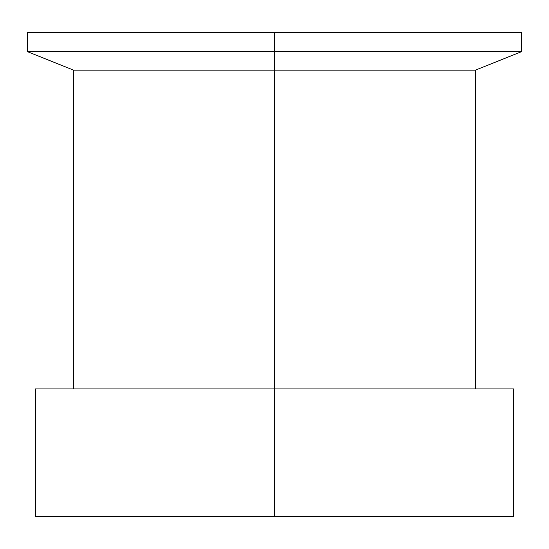 <?xml version="1.0" encoding="UTF-8"?>
<svg xmlns="http://www.w3.org/2000/svg" width="549" height="549" viewBox="0 0 549 549"><rect width="100%" height="100%" fill="white"/><g stroke="black" fill="none" stroke-linecap="round" stroke-linejoin="round"><path stroke-width="0.82" d="M274.5 70.169L274.5 516.451L513.583 516.451L274.5 516.451L274.5 388.939L513.583 388.939L35.417 388.939L274.5 388.939L274.5 70.169L475.331 70.169L274.5 70.169L274.5 51.675L274.5 70.169L73.669 70.169L274.5 70.169M521.55 32.549L274.5 32.549L521.55 32.549L521.55 51.675L274.5 51.675L521.55 51.675L475.331 70.169L475.331 388.939M274.5 32.549L274.5 51.675L274.5 32.549L27.45 32.549L274.5 32.549M35.417 516.451L274.5 516.451L35.417 516.451L35.417 388.939M27.45 32.549L27.45 51.675L274.5 51.675L27.45 51.675L73.669 70.169L73.669 388.939M513.583 388.939L513.583 516.451"/></g></svg>
